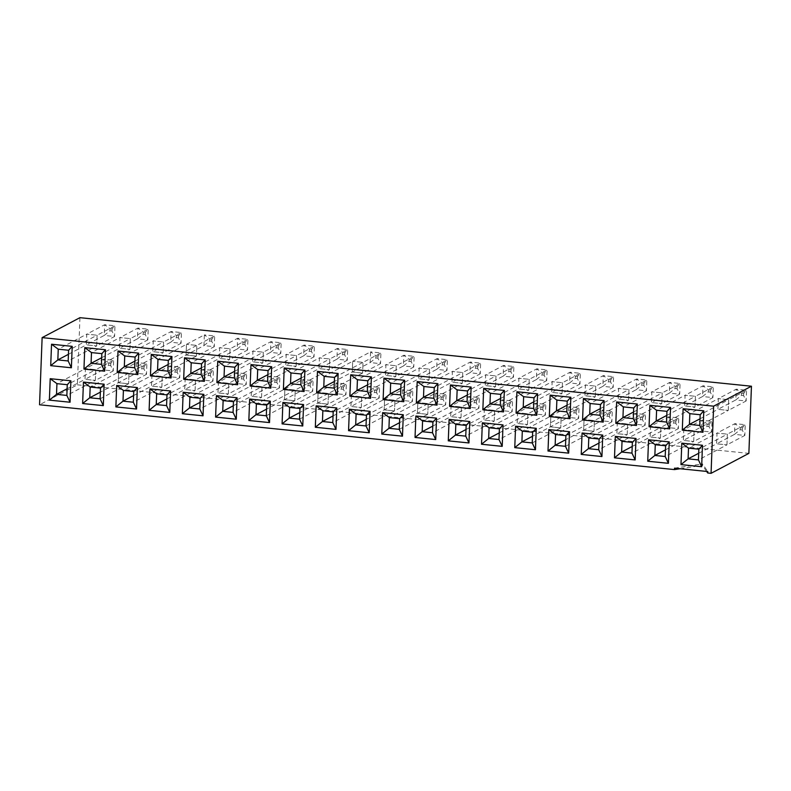 <?xml version="1.0" encoding="UTF-8"?>
<svg xmlns="http://www.w3.org/2000/svg" width="791" height="791" viewBox="0 0 791 791"><rect width="100%" height="100%" fill="white"/><g stroke="black" fill="none" stroke-linecap="round" stroke-linejoin="round"><path stroke-width="0.59" stroke-dasharray="3.96 2.97" d="M79.94 317.675L77.37 384.822L39.55 404.774M77.37 384.822L748.869 453.381M680.151 468.727L702.388 465.335L702.438 463.892L707.777 471.545M706.63 471.426L702.388 465.335M674.535 468.153L702.438 463.892M134.915 361.111L152.821 351.669L153.227 340.951L171.123 331.508L170.708 342.226L152.821 351.669L163.154 352.717L134.658 367.756M176.413 337.619L178.479 337.836L181.05 343.284L181.455 332.566L171.123 331.508L176.492 335.483L176.413 337.619L170.708 342.226L181.05 343.284L163.154 352.717L163.569 342.009L135.073 357.038M178.479 337.836L178.568 335.691L181.455 332.566L163.569 342.009L153.227 340.951L163.569 342.009L163.154 352.717L152.821 351.669L153.227 340.951L124.731 355.98M133.59 395.569L151.496 386.117L151.912 375.409L169.798 365.966L169.383 376.684L151.496 386.117L161.839 387.175L133.333 402.214M175.088 372.077L177.154 372.284L179.725 377.742L180.14 367.024L169.798 365.966L175.177 369.931L175.088 372.077L169.383 376.684L179.725 377.742L161.839 387.175L162.244 376.457L133.748 391.496M177.154 372.284L177.243 370.148L180.14 367.024L162.244 376.457L151.912 375.409L162.244 376.457L161.839 387.175L151.496 386.117L151.912 375.409L123.406 390.438M166.832 398.961L184.738 389.518L185.153 378.8L203.04 369.357L202.625 380.075L184.738 389.518L195.08 390.566L166.575 405.605M208.33 375.468L210.396 375.685L212.967 381.133L213.382 370.415L203.04 369.357L208.419 373.332L208.33 375.468L202.625 380.075L212.967 381.133L195.08 390.566L195.486 379.858L166.99 394.887M210.396 375.685L210.485 373.54L213.382 370.415L195.486 379.858L185.153 378.8L195.486 379.858L195.08 390.566L184.738 389.518L185.153 378.8L156.648 393.829M209.655 341.02L211.721 341.228L214.292 346.676L214.697 335.957L204.365 334.9L209.734 338.874L209.655 341.02L203.949 345.618L214.292 346.676L196.395 356.118L186.063 355.06L186.468 344.342L204.365 334.9L203.949 345.618L168.157 364.503M167.9 371.147L196.395 356.118L186.063 355.06L186.468 344.342L157.973 359.371M211.721 341.228L211.81 339.082L214.697 335.957L196.811 345.4L186.468 344.342L196.811 345.4L196.395 356.118L196.811 345.4L168.315 360.429M201.398 367.894L219.305 358.452L219.71 347.733L237.607 338.301L237.191 349.019L219.305 358.452L229.637 359.51L201.141 374.538M242.896 344.411L244.963 344.619L247.534 350.067L247.939 339.349L237.607 338.301L242.975 342.266L242.896 344.411L237.191 349.019L247.534 350.067L229.637 359.51L230.052 348.791L201.557 363.82M244.963 344.619L245.052 342.473L247.939 339.349L230.052 348.791L219.71 347.733L230.052 348.791L229.637 359.51L219.305 358.452L219.71 347.733L191.214 362.772M200.074 402.352L217.98 392.909L218.395 382.191L236.282 372.749L235.866 383.467L217.98 392.909L228.322 393.967L199.816 408.996M241.571 378.869L243.638 379.077L246.209 384.525L246.624 373.807L236.282 372.749L241.66 376.724L241.571 378.869L235.866 383.467L246.209 384.525L228.322 393.967L228.728 383.249L200.232 398.278M243.638 379.077L243.727 376.931L246.624 373.807L228.728 383.249L218.395 382.191L228.728 383.249L228.322 393.967L217.98 392.909L218.395 382.191L189.889 397.22M341.297 389.043L343.363 389.261L345.934 394.709L346.349 383.991L336.007 382.933L341.376 386.898L341.297 389.043L335.592 393.651L345.934 394.709L328.047 404.142L317.705 403.094L318.111 392.376L336.007 382.933L335.592 393.651L299.799 412.536M299.542 419.181L328.047 404.142L317.705 403.094L318.111 392.376L289.615 407.405M343.363 389.261L343.452 387.115L346.349 383.991L328.453 393.424L318.111 392.376L328.453 393.424L328.047 404.142L328.453 393.424L299.957 408.463M308.055 385.652L310.121 385.86L312.692 391.318L313.107 380.6L302.765 379.542L308.134 383.506L308.055 385.652L302.35 390.26L312.692 391.318L294.806 400.75L284.463 399.692L284.879 388.974L302.765 379.542L302.35 390.26L266.557 409.145M266.3 415.789L294.806 400.75L284.463 399.692L284.879 388.974L256.373 404.013M310.121 385.86L310.21 383.724L313.107 380.6L295.211 390.032L284.879 388.974L295.211 390.032L294.806 400.75L295.211 390.032L266.715 405.071M301.124 378.078L319.03 368.636L319.435 357.918L337.332 348.475L336.917 359.193L319.03 368.636L329.363 369.694L300.867 384.723M342.622 354.595L344.688 354.803L347.259 360.251L347.664 349.533L337.332 348.475L342.701 352.45L342.622 354.595L336.917 359.193L347.259 360.251L329.363 369.694L329.778 358.976L301.282 374.005M344.688 354.803L344.767 352.657L347.664 349.533L329.778 358.976L319.435 357.918L329.778 358.976L329.363 369.694L319.03 368.636L319.435 357.918L290.94 372.947M234.64 371.295L252.547 361.843L252.952 351.125L270.848 341.692L270.433 352.41L252.547 361.843L262.879 362.901L234.383 377.94M276.138 347.803L278.205 348.01L280.775 353.468L281.181 342.75L270.848 341.692L276.217 345.657L276.138 347.803L270.433 352.41L280.775 353.468L262.879 362.901L263.294 352.183L234.798 367.222M278.205 348.01L278.294 345.875L281.181 342.75L263.294 352.183L252.952 351.125L263.294 352.183L262.879 362.901L252.547 361.843L252.952 351.125L224.456 366.164M267.882 374.687L285.788 365.244L286.194 354.526L304.09 345.084L303.675 355.802L285.788 365.244L296.121 366.292L267.625 381.331M309.38 351.194L311.446 351.412L314.017 356.86L314.423 346.142L304.09 345.084L309.459 349.058L309.38 351.194L303.675 355.802L314.017 356.86L296.121 366.292L296.536 355.574L268.04 370.613M311.446 351.412L311.525 349.266L314.423 346.142L296.536 355.574L286.194 354.526L296.536 355.574L296.121 366.292L285.788 365.244L286.194 354.526L257.698 369.555M233.315 405.743L251.222 396.301L251.637 385.583L269.523 376.15L269.108 386.868L251.222 396.301L261.564 397.359L233.058 412.388M274.813 382.261L276.88 382.468L279.45 387.916L279.866 377.198L269.523 376.15L274.902 380.115L274.813 382.261L269.108 386.868L279.45 387.916L261.564 397.359L261.969 386.641L233.474 401.67M276.88 382.468L276.969 380.323L279.866 377.198L261.969 386.641L251.637 385.583L261.969 386.641L261.564 397.359L251.222 396.301L251.637 385.583L223.131 400.622M434.091 391.654L451.997 382.211L452.403 371.493L470.299 362.051L469.884 372.769L451.997 382.211L462.33 383.259L433.834 398.298M475.589 368.161L477.655 368.379L480.226 373.827L480.631 363.109L470.299 362.051L475.668 366.025L475.589 368.161L469.884 372.769L480.226 373.827L462.33 383.259L462.745 372.551L434.249 387.58M477.655 368.379L477.734 366.233L480.631 363.109L462.745 372.551L452.403 371.493L462.745 372.551L462.33 383.259L451.997 382.211L452.403 371.493L423.907 386.522M432.766 426.112L450.672 416.659L451.078 405.951L468.974 396.509L468.559 407.227L450.672 416.659L461.005 417.717L432.509 432.756M474.264 402.619L476.33 402.837L478.901 408.285L479.306 397.566L468.974 396.509L474.343 400.473L474.264 402.619L468.559 407.227L478.901 408.285L461.005 417.717L461.42 406.999L432.924 422.038M476.33 402.837L476.419 400.691L479.306 397.566L461.42 406.999L451.078 405.951L461.42 406.999L461.005 417.717L450.672 416.659L451.078 405.951L422.582 420.98M441.022 399.228L443.089 399.435L445.659 404.883L446.065 394.175L435.732 393.117L441.101 397.082L441.022 399.228L435.317 403.835L445.659 404.883L427.763 414.326L417.43 413.268L417.836 402.55L435.732 393.117L435.317 403.835L399.524 422.71M399.267 429.355L427.763 414.326L417.43 413.268L417.836 402.55L389.34 417.589M443.089 399.435L443.178 397.3L446.065 394.175L428.178 403.608L417.836 402.55L428.178 403.608L427.763 414.326L428.178 403.608L399.682 418.647M400.849 388.262L418.755 378.81L419.161 368.102L437.057 358.659L436.642 369.377L418.755 378.81L429.088 379.868L400.592 394.907M442.347 364.77L444.413 364.987L446.984 370.435L447.39 359.717L437.057 358.659L442.426 362.624L442.347 364.77L436.642 369.377L446.984 370.435L429.088 379.868L429.503 369.15L401.007 384.189M444.413 364.987L444.493 362.842L447.39 359.717L429.503 369.15L419.161 368.102L429.503 369.15L429.088 379.868L418.755 378.81L419.161 368.102L390.665 383.131M333.041 415.928L350.947 406.485L351.352 395.767L369.249 386.324L368.833 397.042L350.947 406.485L361.279 407.543L332.784 422.572M374.538 392.435L376.605 392.652L379.176 398.1L379.581 387.382L369.249 386.324L374.618 390.299L374.538 392.435L368.833 397.042L379.176 398.1L361.279 407.543L361.695 396.825L333.199 411.854M376.605 392.652L376.694 390.507L379.581 387.382L361.695 396.825L351.352 395.767L361.695 396.825L361.279 407.543L350.947 406.485L351.352 395.767L322.857 410.796M375.863 357.987L377.93 358.194L380.501 363.642L380.906 352.924L370.574 351.876L375.943 355.841L375.863 357.987L370.158 362.585L380.501 363.642L362.604 373.085L352.272 372.027L352.677 361.309L370.574 351.876L370.158 362.585L334.366 381.47M334.109 388.114L362.604 373.085L352.272 372.027L352.677 361.309L324.181 376.348M377.93 358.194L378.009 356.049L380.906 352.924L363.02 362.367L352.677 361.309L363.02 362.367L362.604 373.085L363.02 362.367L334.524 377.396M407.78 395.836L409.847 396.044L412.418 401.492L412.823 390.774L402.49 389.726L407.859 393.691L407.78 395.836L402.075 400.434L412.418 401.492L394.521 410.934L384.189 409.876L384.594 399.158L402.49 389.726L402.075 400.434L366.282 419.319M366.025 425.963L394.521 410.934L384.189 409.876L384.594 399.158L356.098 414.197M409.847 396.044L409.936 393.898L412.823 390.774L394.936 400.216L384.594 399.158L394.936 400.216L394.521 410.934L394.936 400.216L366.441 415.245M367.607 384.861L385.514 375.418L385.919 364.7L403.815 355.268L403.4 365.986L385.514 375.418L395.846 376.476L367.35 391.505M409.105 361.378L411.172 361.586L413.742 367.034L414.148 356.326L403.815 355.268L409.184 359.233L409.105 361.378L403.4 365.986L413.742 367.034L395.846 376.476L396.261 365.758L367.766 380.797M411.172 361.586L411.251 359.45L414.148 356.326L396.261 365.758L385.919 364.7L396.261 365.758L395.846 376.476L385.514 375.418L385.919 364.7L357.423 379.739M141.846 368.685L143.913 368.893L146.483 374.341L146.899 363.633L136.556 362.575L141.935 366.54L141.846 368.685L136.141 373.293L146.483 374.341L128.597 383.783L118.254 382.725L118.67 372.007L136.556 362.575L136.141 373.293L100.348 392.168M100.101 398.812L128.597 383.783L118.254 382.725L118.67 372.007L90.174 387.046M143.913 368.893L144.002 366.747L146.899 363.633L129.002 373.065L118.67 372.007L129.002 373.065L128.597 383.783L129.002 373.065L100.506 388.104M101.673 357.72L119.579 348.267L119.995 337.559L137.881 328.117L137.466 338.835L119.579 348.267L129.922 349.325L101.416 364.364M143.171 334.227L145.237 334.435L147.808 339.893L148.224 329.175L137.881 328.117L143.25 332.082L143.171 334.227L137.466 338.835L147.808 339.893L129.922 349.325L130.327 338.607L101.831 353.646M145.237 334.435L145.326 332.299L148.224 329.175L130.327 338.607L119.995 337.559L130.327 338.607L129.922 349.325L119.579 348.267L119.995 337.559L91.489 352.588M698.7 453.263L716.606 443.81L717.012 433.092L734.908 423.66L734.493 434.378L716.606 443.81L726.939 444.868L698.443 459.907M740.198 429.77L742.265 429.978L744.835 435.436L745.241 424.718L734.908 423.66L740.277 427.624L740.198 429.77L734.493 434.378L744.835 435.436L726.939 444.868L727.354 434.15L698.858 449.189M742.265 429.978L742.344 427.842L745.241 424.718L727.354 434.15L717.012 433.092L727.354 434.15L726.939 444.868L716.606 443.81L717.012 433.092L688.516 448.131M665.458 449.861L683.365 440.419L683.77 429.701L701.666 420.268L701.251 430.986L683.365 440.419L693.697 441.477L665.201 456.506M706.956 426.379L709.023 426.586L711.593 432.034L711.999 421.316L701.666 420.268L707.035 424.233L706.956 426.379L701.251 430.986L711.593 432.034L693.697 441.477L694.112 430.759L665.617 445.788M709.023 426.586L709.102 424.441L711.999 421.316L694.112 430.759L683.77 429.701L694.112 430.759L693.697 441.477L683.365 440.419L683.77 429.701L655.274 444.74M632.217 446.47L650.123 437.028L650.528 426.309L668.425 416.877L668.009 427.585L650.123 437.028L660.455 438.085L631.96 453.114M673.714 422.987L675.781 423.195L678.352 428.643L678.757 417.925L668.425 416.877L673.794 420.842L673.714 422.987L668.009 427.585L678.352 428.643L660.455 438.085L660.871 427.367L632.375 442.396M675.781 423.195L675.86 421.049L678.757 417.925L660.871 427.367L650.528 426.309L660.871 427.367L660.455 438.085L650.123 437.028L650.528 426.309L622.033 441.338M607.231 416.195L609.297 416.402L611.868 421.86L612.274 411.142L601.941 410.084L607.31 414.049L607.231 416.195L601.526 420.802L611.868 421.86L593.972 431.293L583.639 430.235L584.045 419.527L601.941 410.084L601.526 420.802L565.733 439.687M565.476 446.332L593.972 431.293L583.639 430.235L584.045 419.527L555.549 434.556M609.297 416.402L609.377 414.266L612.274 411.142L594.387 420.575L584.045 419.527L594.387 420.575L593.972 431.293L594.387 420.575L565.891 435.614M598.975 443.079L616.881 433.636L617.287 422.918L635.183 413.475L634.768 424.194L616.881 433.636L627.214 434.684L598.718 449.723M640.473 419.586L642.539 419.803L645.11 425.251L645.515 414.533L635.183 413.475L640.552 417.45L640.473 419.586L634.768 424.194L645.11 425.251L627.214 434.684L627.629 423.976L599.133 439.005M642.539 419.803L642.618 417.658L645.515 414.533L627.629 423.976L617.287 422.918L627.629 423.976L627.214 434.684L616.881 433.636L617.287 422.918L588.791 437.947M567.058 405.229L584.964 395.787L585.37 385.069L603.266 375.626L602.851 386.344L584.964 395.787L595.297 396.835L566.801 411.874M608.556 381.737L610.622 381.954L613.193 387.402L613.598 376.684L603.266 375.626L608.635 379.601L608.556 381.737L602.851 386.344L613.193 387.402L595.297 396.835L595.712 386.127L567.216 401.156M610.622 381.954L610.701 379.809L613.598 376.684L595.712 386.127L585.37 385.069L595.712 386.127L595.297 396.835L584.964 395.787L585.37 385.069L556.874 400.098M600.3 408.621L618.196 399.178L618.611 388.46L636.498 379.027L636.093 389.736L618.196 399.178L628.538 400.236L600.043 415.265M641.798 385.138L643.864 385.346L646.435 390.794L646.84 380.075L636.498 379.027L641.877 382.992L641.798 385.138L636.093 389.736L646.435 390.794L628.538 400.236L628.954 389.518L600.458 404.547M643.864 385.346L643.943 383.2L646.84 380.075L628.954 389.518L618.611 388.46L628.954 389.518L628.538 400.236L618.196 399.178L618.611 388.46L590.116 403.499M700.025 418.805L717.921 409.362L718.337 398.644L736.223 389.202L735.818 399.92L717.921 409.362L728.264 410.41L699.768 425.449M741.523 395.312L743.589 395.53L746.15 400.978L746.566 390.26L736.223 389.202L741.602 393.176L741.523 395.312L735.818 399.92L746.15 400.978L728.264 410.41L728.679 399.702L700.183 414.731M743.589 395.53L743.669 393.384L746.566 390.26L728.679 399.702L718.337 398.644L728.679 399.702L728.264 410.41L717.921 409.362L718.337 398.644L689.841 413.673M666.783 415.413L684.68 405.961L685.095 395.253L702.981 385.81L702.576 396.528L684.68 405.961L695.022 407.019L666.526 422.058M708.281 391.921L710.348 392.128L712.909 397.586L713.324 386.868L702.981 385.81L708.36 389.775L708.281 391.921L702.576 396.528L712.909 397.586L695.022 407.019L695.437 396.301L666.942 411.34M710.348 392.128L710.427 389.993L713.324 386.868L695.437 396.301L685.095 395.253L695.437 396.301L695.022 407.019L684.68 405.961L685.095 395.253L656.599 410.282M633.542 412.012L651.438 402.57L651.853 391.852L669.74 382.419L669.334 393.137L651.438 402.57L661.78 403.628L633.284 418.657M675.039 388.529L677.106 388.737L679.667 394.185L680.082 383.477L669.74 382.419L675.118 386.384L675.039 388.529L669.334 393.137L679.667 394.185L661.78 403.628L662.196 392.909L633.7 407.948M677.106 388.737L677.185 386.591L680.082 383.477L662.196 392.909L651.853 391.852L662.196 392.909L661.78 403.628L651.438 402.57L651.853 391.852L623.357 406.89M467.333 395.045L485.239 385.603L485.644 374.885L503.541 365.452L503.125 376.16L485.239 385.603L495.571 386.661L467.076 401.69M508.831 371.562L510.897 371.77L513.468 377.218L513.873 366.5L503.541 365.452L508.91 369.417L508.831 371.562L503.125 376.16L513.468 377.218L495.571 386.661L495.987 375.943L467.491 390.972M510.897 371.77L510.976 369.624L513.873 366.5L495.987 375.943L485.644 374.885L495.987 375.943L495.571 386.661L485.239 385.603L485.644 374.885L457.149 389.923M466.008 429.503L483.914 420.061L484.319 409.343L502.216 399.9L501.801 410.618L483.914 420.061L494.246 421.109L465.751 436.148M507.506 406.01L509.572 406.228L512.143 411.676L512.548 400.958L502.216 399.9L507.585 403.875L507.506 406.01L501.801 410.618L512.143 411.676L494.246 421.109L494.662 410.4L466.166 425.429M509.572 406.228L509.651 404.082L512.548 400.958L494.662 410.4L484.319 409.343L494.662 410.4L494.246 421.109L483.914 420.061L484.319 409.343L455.824 424.371M500.574 398.437L518.481 388.994L518.886 378.276L536.782 368.843L536.367 379.561L518.481 388.994L528.813 390.052L500.317 405.081M542.072 374.954L544.139 375.161L546.71 380.609L547.115 369.901L536.782 368.843L542.151 372.808L542.072 374.954L536.367 379.561L546.71 380.609L528.813 390.052L529.228 379.334L500.733 394.373M544.139 375.161L544.218 373.016L547.115 369.901L529.228 379.334L518.886 378.276L529.228 379.334L528.813 390.052L518.481 388.994L518.886 378.276L490.39 393.315M499.25 432.895L517.156 423.452L517.561 412.734L535.458 403.301L535.042 414.009L517.156 423.452L527.488 424.51L498.992 439.539M540.747 409.412L542.814 409.619L545.385 415.067L545.79 404.349L535.458 403.301L540.826 407.266L540.747 409.412L535.042 414.009L545.385 415.067L527.488 424.51L527.904 413.792L499.408 428.821M542.814 409.619L542.893 407.474L545.79 404.349L527.904 413.792L517.561 412.734L527.904 413.792L527.488 424.51L517.156 423.452L517.561 412.734L489.065 427.773M533.816 401.838L551.722 392.385L552.128 381.677L570.024 372.235L569.609 382.953L551.722 392.385L562.055 393.443L533.559 408.482M575.314 378.345L577.381 378.553L579.951 384.011L580.357 373.293L570.024 372.235L575.393 376.2L575.314 378.345L569.609 382.953L579.951 384.011L562.055 393.443L562.47 382.725L533.974 397.764M577.381 378.553L577.46 376.417L580.357 373.293L562.47 382.725L552.128 381.677L562.47 382.725L562.055 393.443L551.722 392.385L552.128 381.677L523.632 396.706M573.989 412.803L576.056 413.011L578.626 418.459L579.032 407.751L568.699 406.693L574.068 410.658L573.989 412.803L568.284 417.411L578.626 418.459L560.73 427.901L550.398 426.843L550.803 416.125L568.699 406.693L568.284 417.411L532.491 436.286M532.234 442.93L560.73 427.901L550.398 426.843L550.803 416.125L522.307 431.164M576.056 413.011L576.135 410.865L579.032 407.751L561.145 417.183L550.803 416.125L561.145 417.183L560.73 427.901L561.145 417.183L532.65 432.222M68.431 354.319L86.338 344.876L86.753 334.158L104.639 324.725L104.224 335.443L86.338 344.876L96.68 345.934L68.174 360.963M109.929 330.836L111.996 331.043L114.566 336.491L114.982 325.783L104.639 324.725L110.018 328.69L109.929 330.836L104.224 335.443L114.566 336.491L96.68 345.934L97.085 335.216L68.59 350.255M111.996 331.043L112.085 328.898L114.982 325.783L97.085 335.216L86.753 334.158L97.085 335.216L96.68 345.934L86.338 344.876L86.753 334.158L58.247 349.197M67.106 388.776L85.013 379.334L85.428 368.616L103.314 359.183L102.899 369.891L85.013 379.334L95.355 380.392L66.859 395.421M108.604 365.294L110.671 365.501L113.242 370.949L113.657 360.231L103.314 359.183L108.693 363.148L108.604 365.294L102.899 369.891L113.242 370.949L95.355 380.392L95.76 369.674L67.265 384.703M110.671 365.501L110.76 363.356L113.657 360.231L95.76 369.674L85.428 368.616L95.76 369.674L95.355 380.392L85.013 379.334L85.428 368.616L56.932 383.655M740.277 427.624L742.344 427.842M741.602 393.176L743.669 393.384M707.035 424.233L709.102 424.441M708.36 389.775L710.427 389.993M673.794 420.842L675.86 421.049M675.118 386.384L677.185 386.591M640.552 417.45L642.618 417.658M641.877 382.992L643.943 383.2M607.31 414.049L609.377 414.266M608.635 379.601L610.701 379.809M574.068 410.658L576.135 410.865M575.393 376.2L577.46 376.417M540.826 407.266L542.893 407.474M542.151 372.808L544.218 373.016M507.585 403.875L509.651 404.082M508.91 369.417L510.976 369.624M474.343 400.473L476.419 400.691M475.668 366.025L477.734 366.233M441.101 397.082L443.178 397.3M442.426 362.624L444.493 362.842M407.859 393.691L409.936 393.898M409.184 359.233L411.251 359.45M374.618 390.299L376.694 390.507M375.943 355.841L378.009 356.049M341.376 386.898L343.452 387.115M342.701 352.45L344.767 352.657M308.134 383.506L310.21 383.724M309.459 349.058L311.525 349.266M274.902 380.115L276.969 380.323M276.217 345.657L278.294 345.875M241.66 376.724L243.727 376.931M242.975 342.266L245.052 342.473M208.419 373.332L210.485 373.54M209.734 338.874L211.81 339.082M175.177 369.931L177.243 370.148M176.492 335.483L178.568 335.691M141.935 366.54L144.002 366.747M143.25 332.082L145.326 332.299M108.693 363.148L110.76 363.356M110.018 328.69L112.085 328.898"/><path stroke-width="1.19" d="M751.45 386.226L79.94 317.675L42.131 337.619L713.63 406.179L711.06 473.325L748.869 453.381L751.45 386.226L713.63 406.179M680.151 468.727L674.476 469.587L39.55 404.774L42.131 337.619M711.06 473.325L707.718 472.988L706.63 471.426M674.476 469.587L674.535 468.153L707.777 471.545L707.718 472.988M138.692 353.132L118.017 351.026L117.197 372.452L137.871 374.568L138.692 353.132L135.073 357.038L134.658 367.756L137.871 374.568M137.367 387.59L116.692 385.474L115.872 406.91L136.546 409.026L137.367 387.59L133.748 391.496L133.333 402.214L136.546 409.026M170.609 390.981L149.934 388.875L149.113 410.302L169.788 412.418L170.609 390.981L166.99 394.887L166.575 405.605L169.788 412.418M171.113 377.96L150.438 375.854L151.259 354.417L171.934 356.523L168.315 360.429L167.9 371.147L171.113 377.96L171.934 356.523M204.355 381.351L205.176 359.925L201.557 363.82L201.141 374.538L204.355 381.351L183.67 379.245L184.501 357.809L205.176 359.925M203.851 394.373L183.176 392.267L182.355 413.693L203.03 415.809L203.851 394.373L200.232 398.278L199.816 408.996L203.03 415.809M302.755 425.993L282.08 423.877L282.901 402.451L303.576 404.557L299.957 408.463L299.542 419.181L302.755 425.993L303.576 404.557M269.513 422.592L248.839 420.486L249.659 399.05L270.334 401.166L266.715 405.071L266.3 415.789L269.513 422.592L270.334 401.166M304.08 391.535L304.901 370.099L301.282 374.005L300.867 384.723L304.08 391.535L283.396 389.419L284.226 367.993L304.901 370.099M237.597 384.742L238.417 363.316L234.798 367.222L234.383 377.94L237.597 384.742L216.912 382.636L217.743 361.2L238.417 363.316M271.659 366.708L250.984 364.602L250.154 386.028L270.838 388.144L271.659 366.708L268.04 370.613L267.625 381.331L270.838 388.144M237.092 397.774L216.418 395.658L215.597 417.094L236.272 419.2L237.092 397.774L233.474 401.67L233.058 412.388L236.272 419.2M437.868 383.675L417.193 381.569L416.363 402.995L437.047 405.111L437.868 383.675L434.249 387.58L433.834 398.298L437.047 405.111M436.543 418.132L415.868 416.017L415.038 437.453L435.722 439.569L436.543 418.132L432.924 422.038L432.509 432.756L435.722 439.569M402.481 436.167L381.796 434.061L382.626 412.625L403.301 414.741L399.682 418.647L399.267 429.355L402.481 436.167L403.301 414.741M403.805 401.719L404.626 380.283L401.007 384.189L400.592 394.907L403.805 401.719L383.121 399.603L383.951 378.167L404.626 380.283M335.997 429.384L336.818 407.948L333.199 411.854L332.784 422.572L335.997 429.384L315.322 427.269L316.143 405.842L336.818 407.948M337.322 394.927L316.637 392.82L317.468 371.384L338.143 373.5L334.524 377.396L334.109 388.114L337.322 394.927L338.143 373.5M369.239 432.776L348.564 430.67L349.385 409.234L370.059 411.34L366.441 415.245L366.025 425.963L369.239 432.776L370.059 411.34M370.564 398.318L371.384 376.892L367.766 380.797L367.35 391.505L370.564 398.318L349.879 396.212L350.71 374.776L371.384 376.892M103.305 405.625L82.63 403.519L83.451 382.083L104.125 384.199L100.506 388.104L100.101 398.812L103.305 405.625L104.125 384.199M105.45 349.741L84.775 347.625L83.955 369.061L104.63 371.177L105.45 349.741L101.831 353.646L101.416 364.364L104.63 371.177M701.657 466.72L702.477 445.284L698.858 449.189L698.443 459.907L701.657 466.72L680.972 464.604L681.802 443.168L702.477 445.284M668.415 463.318L669.235 441.892L665.617 445.788L665.201 456.506L668.415 463.318L647.73 461.212L648.561 439.776L669.235 441.892M635.994 438.491L615.319 436.385L614.488 457.821L635.173 459.927L635.994 438.491L632.375 442.396L631.96 453.114L635.173 459.927M568.689 453.144L548.005 451.028L548.835 429.592L569.51 431.708L565.891 435.614L565.476 446.332L568.689 453.144L569.51 431.708M602.752 435.099L582.077 432.993L581.247 454.42L601.931 456.536L602.752 435.099L599.133 439.005L598.718 449.723L601.931 456.536M570.835 397.25L550.16 395.144L549.33 416.57L570.014 418.686L570.835 397.25L567.216 401.156L566.801 411.874L570.014 418.686M603.256 422.078L604.077 400.642L600.458 404.547L600.043 415.265L603.256 422.078L582.572 419.972L583.392 398.535L604.077 400.642M703.802 410.826L683.117 408.72L682.297 430.146L702.972 432.262L703.802 410.826L700.183 414.731L699.768 425.449L702.972 432.262M670.56 407.434L649.876 405.318L649.055 426.754L669.73 428.87L670.56 407.434L666.942 411.34L666.526 422.058L669.73 428.87M636.488 425.469L637.319 404.043L633.7 407.948L633.284 418.657L636.488 425.469L615.813 423.363L616.634 401.927L637.319 404.043M471.11 387.066L450.435 384.96L449.604 406.396L470.289 408.502L471.11 387.066L467.491 390.972L467.076 401.69L470.289 408.502M469.785 421.524L449.11 419.418L448.279 440.844L468.964 442.96L469.785 421.524L466.166 425.429L465.751 436.148L468.964 442.96M503.531 411.893L504.351 390.467L500.733 394.373L500.317 405.081L503.531 411.893L482.846 409.787L483.677 388.351L504.351 390.467M503.027 424.915L482.352 422.809L481.521 444.245L502.206 446.351L503.027 424.915L499.408 428.821L498.992 439.539L502.206 446.351M537.593 393.859L516.918 391.743L516.088 413.179L536.773 415.295L537.593 393.859L533.974 397.764L533.559 408.482L536.773 415.295M535.448 449.743L514.763 447.637L515.594 426.201L536.268 428.317L532.65 432.222L532.234 442.93L535.448 449.743L536.268 428.317M72.208 346.349L51.534 344.233L50.713 365.669L71.388 367.775L72.208 346.349L68.59 350.255L68.174 360.963L71.388 367.775M70.063 402.233L70.883 380.797L67.265 384.703L66.859 395.421L70.063 402.233L49.388 400.127L50.209 378.691L70.883 380.797M117.197 372.452L124.325 366.698L134.658 367.756M118.017 351.026L124.731 355.98L135.073 357.038M134.915 361.111L124.325 366.698L124.731 355.98M115.872 406.91L123.001 401.156L133.333 402.214M116.692 385.474L123.406 390.438L133.748 391.496M133.59 395.569L123.001 401.156L123.406 390.438M149.113 410.302L156.242 404.547L166.575 405.605M149.934 388.875L156.648 393.829L166.99 394.887M166.832 398.961L156.242 404.547L156.648 393.829M150.438 375.854L157.567 370.089L157.973 359.371L168.315 360.429M151.259 354.417L157.973 359.371M168.157 364.503L157.567 370.089L167.9 371.147M184.501 357.809L191.214 362.772L201.557 363.82M183.67 379.245L190.809 373.49L191.214 362.772M201.398 367.894L190.809 373.49L201.141 374.538M182.355 413.693L189.484 407.938L199.816 408.996M183.176 392.267L189.889 397.22L200.232 398.278M200.074 402.352L189.484 407.938L189.889 397.22M282.08 423.877L289.209 418.123L289.615 407.405L299.957 408.463M282.901 402.451L289.615 407.405M299.799 412.536L289.209 418.123L299.542 419.181M248.839 420.486L255.968 414.731L256.373 404.013L266.715 405.071M249.659 399.05L256.373 404.013M266.557 409.145L255.968 414.731L266.3 415.789M284.226 367.993L290.94 372.947L301.282 374.005M283.396 389.419L290.534 383.665L290.94 372.947M301.124 378.078L290.534 383.665L300.867 384.723M217.743 361.2L224.456 366.164L234.798 367.222M216.912 382.636L224.051 376.882L224.456 366.164M234.64 371.295L224.051 376.882L234.383 377.94M250.154 386.028L257.293 380.273L267.625 381.331M250.984 364.602L257.698 369.555L268.04 370.613M267.882 374.687L257.293 380.273L257.698 369.555M215.597 417.094L222.726 411.34L233.058 412.388M216.418 395.658L223.131 400.622L233.474 401.67M233.315 405.743L222.726 411.34L223.131 400.622M416.363 402.995L423.492 397.24L433.834 398.298M417.193 381.569L423.907 386.522L434.249 387.58M434.091 391.654L423.492 397.24L423.907 386.522M415.038 437.453L422.176 431.698L432.509 432.756M415.868 416.017L422.582 420.98L432.924 422.038M432.766 426.112L422.176 431.698L422.582 420.98M381.796 434.061L388.935 428.307L389.34 417.589L399.682 418.647M382.626 412.625L389.34 417.589M399.524 422.71L388.935 428.307L399.267 429.355M383.951 378.167L390.665 383.131L401.007 384.189M383.121 399.603L390.26 393.849L390.665 383.131M400.849 388.262L390.26 393.849L400.592 394.907M316.143 405.842L322.857 410.796L333.199 411.854M315.322 427.269L322.451 421.514L322.857 410.796M333.041 415.928L322.451 421.514L332.784 422.572M316.637 392.82L323.776 387.056L324.181 376.348L334.524 377.396M317.468 371.384L324.181 376.348M334.366 381.47L323.776 387.056L334.109 388.114M348.564 430.67L355.693 424.905L356.098 414.197L366.441 415.245M349.385 409.234L356.098 414.197M366.282 419.319L355.693 424.905L366.025 425.963M350.71 374.776L357.423 379.739L367.766 380.797M349.879 396.212L357.018 390.457L357.423 379.739M367.607 384.861L357.018 390.457L367.35 391.505M82.63 403.519L89.759 397.764L90.174 387.046L100.506 388.104M83.451 382.083L90.174 387.046M100.348 392.168L89.759 397.764L100.101 398.812M83.955 369.061L91.084 363.306L101.416 364.364M84.775 347.625L91.489 352.588L101.831 353.646M101.673 357.72L91.084 363.306L91.489 352.588M681.802 443.168L688.516 448.131L698.858 449.189M680.972 464.604L688.101 458.849L688.516 448.131M698.7 453.263L688.101 458.849L698.443 459.907M648.561 439.776L655.274 444.74L665.617 445.788M647.73 461.212L654.859 455.458L655.274 444.74M665.458 449.861L654.859 455.458L665.201 456.506M614.488 457.821L621.617 452.056L631.96 453.114M615.319 436.385L622.033 441.338L632.375 442.396M632.217 446.47L621.617 452.056L622.033 441.338M548.005 451.028L555.144 445.274L555.549 434.556L565.891 435.614M548.835 429.592L555.549 434.556M565.733 439.687L555.144 445.274L565.476 446.332M581.247 454.42L588.375 448.665L598.718 449.723M582.077 432.993L588.791 437.947L599.133 439.005M598.975 443.079L588.375 448.665L588.791 437.947M549.33 416.57L556.459 410.816L566.801 411.874M550.16 395.144L556.874 400.098L567.216 401.156M567.058 405.229L556.459 410.816L556.874 400.098M583.392 398.535L590.116 403.499L600.458 404.547M582.572 419.972L589.7 414.207L590.116 403.499M600.3 408.621L589.7 414.207L600.043 415.265M682.297 430.146L689.426 424.391L699.768 425.449M683.117 408.72L689.841 413.673L700.183 414.731M700.025 418.805L689.426 424.391L689.841 413.673M649.055 426.754L656.184 421L666.526 422.058M649.876 405.318L656.599 410.282L666.942 411.34M666.783 415.413L656.184 421L656.599 410.282M616.634 401.927L623.357 406.89L633.7 407.948M615.813 423.363L622.942 417.608L623.357 406.89M633.542 412.012L622.942 417.608L633.284 418.657M449.604 406.396L456.733 400.632L467.076 401.69M450.435 384.96L457.149 389.923L467.491 390.972M467.333 395.045L456.733 400.632L457.149 389.923M448.279 440.844L455.418 435.09L465.751 436.148M449.11 419.418L455.824 424.371L466.166 425.429M466.008 429.503L455.418 435.09L455.824 424.371M483.677 388.351L490.39 393.315L500.733 394.373M482.846 409.787L489.975 404.033L490.39 393.315M500.574 398.437L489.975 404.033L500.317 405.081M481.521 444.245L488.66 438.481L498.992 439.539M482.352 422.809L489.065 427.773L499.408 428.821M499.25 432.895L488.66 438.481L489.065 427.773M516.088 413.179L523.217 407.424L533.559 408.482M516.918 391.743L523.632 396.706L533.974 397.764M533.816 401.838L523.217 407.424L523.632 396.706M514.763 447.637L521.902 441.882L522.307 431.164L532.65 432.222M515.594 426.201L522.307 431.164M532.491 436.286L521.902 441.882L532.234 442.93M50.713 365.669L57.842 359.915L68.174 360.963M51.534 344.233L58.247 349.197L68.59 350.255M68.431 354.319L57.842 359.915L58.247 349.197M50.209 378.691L56.932 383.655L67.265 384.703M49.388 400.127L56.517 394.363L56.932 383.655M67.106 388.776L56.517 394.363L66.859 395.421"/></g></svg>
